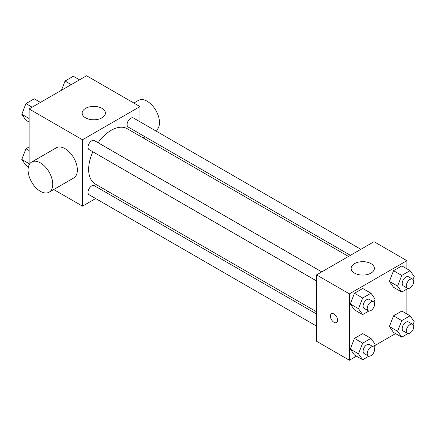<?xml version="1.0" encoding="UTF-8"?>
<svg xmlns="http://www.w3.org/2000/svg" width="436" height="436" viewBox="0 0 436 436"><rect width="100%" height="100%" fill="white"/><g stroke="black" fill="none" stroke-linecap="round" stroke-linejoin="round"><path stroke-width="0.65" d="M29.114 164.901L29.114 108.946L86.601 75.755L139.983 106.575L139.983 121.78M95.664 198.544L82.491 206.146L53.721 189.535M108.041 191.399L106.117 192.51M92.868 151.793A31.937 18.443 120 0 0 88.655 169.402A31.937 18.443 120 0 0 95.266 184.019L316.552 311.778M348.489 256.455L127.208 128.702A31.937 18.443 120 0 0 98.095 142.741M139.983 133.852L139.983 136.076M82.491 206.146L82.491 139.765L139.983 106.575M360.866 249.31L133.394 117.982A5.227 3.019 120 0 0 129.367 119.382A5.227 3.019 120 0 0 127.089 124.642A5.227 3.019 120 0 0 128.168 127.034L350.413 255.343M316.552 314.002L94.307 185.687A5.227 3.019 120 0 0 90.279 187.088A5.227 3.019 120 0 0 87.996 192.347A5.227 3.019 120 0 0 89.08 194.739L316.552 326.074M316.552 280.931L89.08 149.603A5.227 3.019 -60 0 1 89.08 143.569A5.227 3.019 -60 0 1 94.307 140.55L321.779 271.879M82.491 139.765L29.114 108.946M85.57 117.834A11.614 6.704 180 0 1 82.17 113.093A11.614 6.704 180 0 1 93.784 106.389A11.614 6.704 180 0 1 105.398 113.093A11.614 6.704 180 0 1 98.231 119.29A11.614 6.704 180 0 1 85.57 117.834M31.692 162.018L56.331 147.793A17.424 10.061 60 0 1 69.755 152.458A17.424 10.061 60 0 1 77.363 169.991A17.424 10.061 60 0 1 73.755 177.97L49.115 192.194A17.424 10.061 60 0 1 31.692 182.134A17.424 10.061 60 0 1 31.692 162.018A17.424 10.061 60 0 1 45.121 166.683A17.424 10.061 60 0 1 52.723 184.215A17.424 10.061 60 0 1 49.115 192.194M155.527 130.756L155.875 130.555A17.424 10.061 -120 0 0 155.875 110.439A17.424 10.061 -120 0 0 138.457 100.378L133.852 103.038M356.463 356.168L349.4 360.245L316.552 341.279L316.552 274.898L374.039 241.708L406.886 260.674L406.886 268.827M395.556 333.6L374.54 345.732M393.539 287.297L389.392 281.394L393.539 270.702L401.839 265.911L393.539 270.702L389.392 281.394L393.539 287.297L401.752 292.038L397.605 286.136L401.752 275.443L410.053 270.652L414.2 276.555L413.045 279.531M354.452 355.008L350.299 349.105L354.452 338.412L362.747 333.622L354.452 338.412L350.299 349.105L354.452 355.008L362.659 359.749L358.512 353.847L362.659 343.154L370.96 338.363L375.107 344.266L373.952 347.241M406.886 289.073L406.886 313.964M349.4 360.245L349.4 293.864L406.886 260.674M393.539 332.434L389.392 326.531L393.539 315.838L401.839 311.048L393.539 315.838L389.392 326.531L393.539 332.434L401.752 337.175L397.605 331.273L401.752 320.58L410.053 315.789L414.2 321.692L413.045 324.673M354.452 309.865L350.299 303.963L354.452 293.27L362.747 288.479L354.452 293.27L350.299 303.963L354.452 309.865L362.659 314.607L358.512 308.704L362.659 298.011L370.96 293.221L375.107 299.123L373.952 302.099M349.4 293.864L316.552 274.898M354.533 273.121A11.614 6.704 180 0 1 351.133 268.38A11.614 6.704 180 0 1 362.747 261.671A11.614 6.704 180 0 1 374.361 268.38A11.614 6.704 180 0 1 367.188 274.571A11.614 6.704 180 0 1 354.533 273.121M337.595 320.237A5.079 2.932 60 0 1 336.543 322.564A5.079 2.932 60 0 1 331.464 319.632A5.079 2.932 60 0 1 331.464 313.762A5.079 2.932 60 0 1 335.377 315.124A5.079 2.932 60 0 1 337.595 320.237M336.543 322.564A5.079 2.932 60 0 1 331.464 319.626A5.079 2.932 60 0 1 331.464 313.762M368.872 311.021L362.659 314.607M373.532 301.761L369.423 299.39A5.227 3.019 120 0 0 365.395 300.791A5.227 3.019 120 0 0 363.117 306.05A5.227 3.019 120 0 0 364.196 308.443L368.306 310.813A5.227 3.019 120 0 0 373.532 307.794A5.227 3.019 120 0 0 373.532 301.761A5.227 3.019 120 0 0 369.505 303.162A5.227 3.019 120 0 0 367.221 308.421A5.227 3.019 120 0 0 368.306 310.813M358.512 308.704L350.299 303.963M362.659 298.011L354.452 293.27M370.96 293.221L362.747 288.479M407.965 288.452L401.752 292.038M412.62 279.193L408.516 276.822A5.227 3.019 120 0 0 404.488 278.217A5.227 3.019 120 0 0 402.205 283.482A5.227 3.019 120 0 0 403.289 285.874L407.393 288.245A5.227 3.019 120 0 0 412.62 285.226A5.227 3.019 120 0 0 412.62 279.193A5.227 3.019 120 0 0 408.592 280.588A5.227 3.019 120 0 0 406.314 285.853A5.227 3.019 120 0 0 407.393 288.245M397.605 286.136L389.392 281.394M401.752 275.443L393.539 270.702M410.053 270.652L401.839 265.911M368.872 356.163L362.659 359.749M373.532 346.898L369.423 344.527A5.227 3.019 120 0 0 365.395 345.928A5.227 3.019 120 0 0 363.117 351.187A5.227 3.019 120 0 0 364.196 353.58L368.306 355.95A5.227 3.019 120 0 0 373.532 352.931A5.227 3.019 120 0 0 373.532 346.898A5.227 3.019 120 0 0 369.505 348.299A5.227 3.019 120 0 0 367.221 353.558A5.227 3.019 120 0 0 368.306 355.95M358.512 353.847L350.299 349.105M362.659 343.154L354.452 338.412M370.96 338.363L362.747 333.622M407.965 333.589L401.752 337.175M412.62 324.33L408.516 321.959A5.227 3.019 120 0 0 404.488 323.359A5.227 3.019 120 0 0 402.205 328.619A5.227 3.019 120 0 0 403.289 331.011L407.393 333.382A5.227 3.019 120 0 0 412.62 330.363A5.227 3.019 120 0 0 412.62 324.33A5.227 3.019 120 0 0 408.592 325.73A5.227 3.019 120 0 0 406.314 330.989A5.227 3.019 120 0 0 407.393 333.382M397.605 331.273L389.392 326.531M401.752 320.58L393.539 315.838M410.053 315.789L401.839 311.048M29.114 122.036L25.947 120.211L21.8 114.308L25.947 103.615L34.248 98.825L40.444 102.4M29.114 118.527L21.8 114.308M32.15 107.191L25.947 103.615M61.46 90.268L65.04 81.041L73.341 76.251L79.537 79.832M71.242 84.622L65.04 81.041M28.444 166.786L25.947 165.348L21.8 159.445L25.947 148.752L29.114 146.927M29.114 163.669L21.8 159.445M29.114 150.578L25.947 148.752M143.144 137.901L145.074 136.79"/></g></svg>
